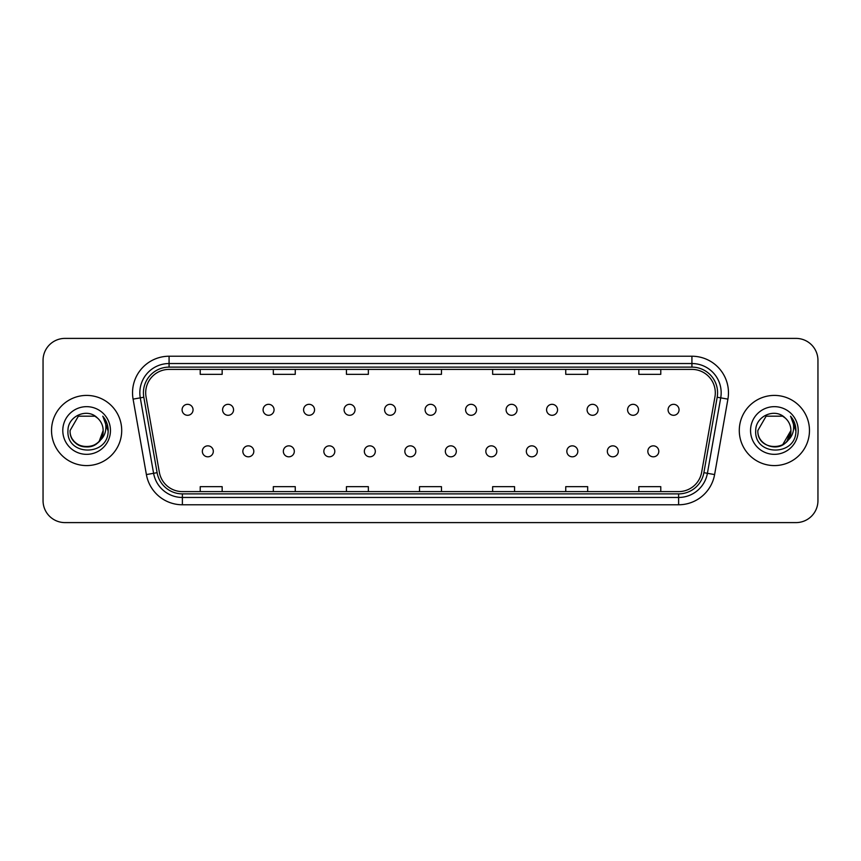 <?xml version="1.0" encoding="UTF-8"?>
<svg xmlns="http://www.w3.org/2000/svg" width="861" height="861" viewBox="0 0 861 861"><rect width="100%" height="100%" fill="white"/><g stroke="black" fill="none" stroke-linecap="round" stroke-linejoin="round"><path stroke-width="1.29" d="M242.845 451.336A5.478 5.478 0 0 0 248.323 456.814A5.478 5.478 0 0 0 253.812 451.336A5.478 5.478 0 0 0 248.323 445.847A5.478 5.478 0 0 0 242.845 451.336M283.344 451.336A5.478 5.478 0 0 0 288.822 456.814A5.478 5.478 0 0 0 294.311 451.336A5.478 5.478 0 0 0 288.822 445.847A5.478 5.478 0 0 0 283.344 451.336M323.844 451.336A5.478 5.478 0 0 0 329.322 456.814A5.478 5.478 0 0 0 334.811 451.336A5.478 5.478 0 0 0 329.322 445.847A5.478 5.478 0 0 0 323.844 451.336M364.343 451.336A5.478 5.478 0 0 0 369.821 456.814A5.478 5.478 0 0 0 375.31 451.336A5.478 5.478 0 0 0 369.821 445.847A5.478 5.478 0 0 0 364.343 451.336M404.842 451.336A5.478 5.478 0 0 0 410.32 456.814A5.478 5.478 0 0 0 415.809 451.336A5.478 5.478 0 0 0 410.32 445.847A5.478 5.478 0 0 0 404.842 451.336M445.341 451.336A5.478 5.478 0 0 0 450.82 456.814A5.478 5.478 0 0 0 456.308 451.336A5.478 5.478 0 0 0 450.82 445.847A5.478 5.478 0 0 0 445.341 451.336M485.841 451.336A5.478 5.478 0 0 0 491.319 456.814A5.478 5.478 0 0 0 496.808 451.336A5.478 5.478 0 0 0 491.319 445.847A5.478 5.478 0 0 0 485.841 451.336M526.34 451.336A5.478 5.478 0 0 0 531.818 456.814A5.478 5.478 0 0 0 537.307 451.336A5.478 5.478 0 0 0 531.818 445.847A5.478 5.478 0 0 0 526.34 451.336M566.839 451.336A5.478 5.478 0 0 0 572.317 456.814A5.478 5.478 0 0 0 577.806 451.336A5.478 5.478 0 0 0 572.317 445.847A5.478 5.478 0 0 0 566.839 451.336M607.339 451.336A5.478 5.478 0 0 0 612.817 456.814A5.478 5.478 0 0 0 618.306 451.336A5.478 5.478 0 0 0 612.817 445.847A5.478 5.478 0 0 0 607.339 451.336M647.838 451.336A5.478 5.478 0 0 0 653.316 456.814A5.478 5.478 0 0 0 658.805 451.336A5.478 5.478 0 0 0 653.316 445.847A5.478 5.478 0 0 0 647.838 451.336M202.346 451.336A5.478 5.478 0 0 0 207.824 456.814A5.478 5.478 0 0 0 213.313 451.336A5.478 5.478 0 0 0 207.824 445.847A5.478 5.478 0 0 0 202.346 451.336M222.59 409.814A5.478 5.478 0 0 0 228.079 415.293A5.478 5.478 0 0 0 233.557 409.814A5.478 5.478 0 0 0 228.079 404.326A5.478 5.478 0 0 0 222.59 409.814M263.089 409.814A5.478 5.478 0 0 0 268.578 415.293A5.478 5.478 0 0 0 274.056 409.814A5.478 5.478 0 0 0 268.578 404.326A5.478 5.478 0 0 0 263.089 409.814M303.589 409.814A5.478 5.478 0 0 0 309.077 415.293A5.478 5.478 0 0 0 314.556 409.814A5.478 5.478 0 0 0 309.077 404.326A5.478 5.478 0 0 0 303.589 409.814M344.088 409.814A5.478 5.478 0 0 0 349.577 415.293A5.478 5.478 0 0 0 355.055 409.814A5.478 5.478 0 0 0 349.577 404.326A5.478 5.478 0 0 0 344.088 409.814M384.587 409.814A5.478 5.478 0 0 0 390.076 415.293A5.478 5.478 0 0 0 395.554 409.814A5.478 5.478 0 0 0 390.076 404.326A5.478 5.478 0 0 0 384.587 409.814M425.086 409.814A5.478 5.478 0 0 0 430.575 415.293A5.478 5.478 0 0 0 436.053 409.814A5.478 5.478 0 0 0 430.575 404.326A5.478 5.478 0 0 0 425.086 409.814M465.586 409.814A5.478 5.478 0 0 0 471.075 415.293A5.478 5.478 0 0 0 476.553 409.814A5.478 5.478 0 0 0 471.075 404.326A5.478 5.478 0 0 0 465.586 409.814M506.085 409.814A5.478 5.478 0 0 0 511.574 415.293A5.478 5.478 0 0 0 517.052 409.814A5.478 5.478 0 0 0 511.574 404.326A5.478 5.478 0 0 0 506.085 409.814M546.584 409.814A5.478 5.478 0 0 0 552.073 415.293A5.478 5.478 0 0 0 557.551 409.814A5.478 5.478 0 0 0 552.073 404.326A5.478 5.478 0 0 0 546.584 409.814M587.084 409.814A5.478 5.478 0 0 0 592.572 415.293A5.478 5.478 0 0 0 598.051 409.814A5.478 5.478 0 0 0 592.572 404.326A5.478 5.478 0 0 0 587.084 409.814M627.583 409.814A5.478 5.478 0 0 0 633.072 415.293A5.478 5.478 0 0 0 638.55 409.814A5.478 5.478 0 0 0 633.072 404.326A5.478 5.478 0 0 0 627.583 409.814M668.082 409.814A5.478 5.478 0 0 0 673.571 415.293A5.478 5.478 0 0 0 679.049 409.814A5.478 5.478 0 0 0 673.571 404.326A5.478 5.478 0 0 0 668.082 409.814M182.091 409.814A5.478 5.478 0 0 0 187.58 415.293A5.478 5.478 0 0 0 193.058 409.814A5.478 5.478 0 0 0 187.58 404.326A5.478 5.478 0 0 0 182.091 409.814M51.531 430.5A35.086 35.086 0 0 0 86.617 465.586A35.086 35.086 0 0 0 121.713 430.5A35.086 35.086 0 0 0 86.617 395.414A35.086 35.086 0 0 0 51.531 430.5A35.086 35.086 0 0 0 86.617 465.586A35.086 35.086 0 0 0 121.713 430.5A35.086 35.086 0 0 0 86.617 395.414A35.086 35.086 0 0 0 51.531 430.5M739.287 430.5A35.086 35.086 0 0 0 774.383 465.586A35.086 35.086 0 0 0 809.469 430.5A35.086 35.086 0 0 0 774.383 395.414A35.086 35.086 0 0 0 739.287 430.5A35.086 35.086 0 0 0 774.383 465.586A35.086 35.086 0 0 0 809.469 430.5A35.086 35.086 0 0 0 774.383 395.414A35.086 35.086 0 0 0 739.287 430.5M145.692 392.777A23.398 23.398 0 0 1 169.079 369.391L691.921 369.391A23.398 23.398 0 0 1 714.953 396.846L701.65 472.28A23.398 23.398 0 0 1 678.619 491.609L182.381 491.609A23.398 23.398 0 0 1 159.35 472.28L146.047 396.846A23.398 23.398 0 0 1 145.692 392.777M143.421 392.777A25.658 25.658 0 0 0 143.809 397.233L157.111 472.678A25.658 25.658 0 0 0 182.381 493.88L678.619 493.88A25.658 25.658 0 0 0 703.889 472.678L717.191 397.233A25.658 25.658 0 0 0 691.921 367.12L169.079 367.12A25.658 25.658 0 0 0 143.421 392.777M133.089 399.127A36.549 36.549 0 0 1 169.079 356.228L691.921 356.228A36.549 36.549 0 0 1 727.911 399.127L714.608 474.572A36.549 36.549 0 0 1 678.619 504.772L182.381 504.772A36.549 36.549 0 0 1 146.392 474.572L133.089 399.127L140.278 397.857A29.242 29.242 0 0 1 169.079 363.536L691.921 363.536A29.242 29.242 0 0 1 720.722 397.857L707.408 473.302A29.242 29.242 0 0 1 678.619 497.464L182.381 497.464A29.242 29.242 0 0 1 153.592 473.302L140.278 397.857A29.242 29.242 0 0 1 139.837 392.777M817.95 360.318A21.934 21.934 0 0 0 796.016 338.395L64.984 338.395A21.934 21.934 0 0 0 43.05 360.318L43.05 500.682A21.934 21.934 0 0 0 64.984 522.605L796.016 522.605A21.934 21.934 0 0 0 817.95 500.682L817.95 360.318L817.95 500.682M703.889 472.678L707.408 473.302L720.722 397.857L727.911 399.127M419.533 369.391L419.533 374.341L441.467 374.341L441.467 369.391M346.434 369.391L346.434 374.341L368.357 374.341L368.357 369.391M273.324 369.391L273.324 374.341L295.258 374.341L295.258 369.391M200.226 369.391L200.226 374.341L222.16 374.341L222.16 369.391M492.643 369.391L492.643 374.341L514.566 374.341L514.566 369.391M565.742 369.391L565.742 374.341L587.676 374.341L587.676 369.391M638.84 369.391L638.84 374.341L660.774 374.341L660.774 369.391M441.467 491.609L441.467 486.659L419.533 486.659L419.533 491.609M368.357 491.609L368.357 486.659L346.434 486.659L346.434 491.609M295.258 491.609L295.258 486.659L273.324 486.659L273.324 491.609M222.16 491.609L222.16 486.659L200.226 486.659L200.226 491.609M514.566 491.609L514.566 486.659L492.643 486.659L492.643 491.609M587.676 491.609L587.676 486.659L565.742 486.659L565.742 491.609M660.774 491.609L660.774 486.659L638.84 486.659L638.84 491.609M43.05 360.318L43.05 500.682M796.016 338.395L64.984 338.395M64.984 522.605L796.016 522.605M99.284 441.123L103.148 430.5C104.159 451.821 69.084 451.821 70.096 430.5L78.362 416.186L94.882 416.186L97.444 418.015C87.305 407.382 67.782 416.143 67.965 430.5C66.103 456.007 107.464 456.674 108.131 431.738L108.174 430.5C108.109 425.076 106.301 420.319 102.76 416.218C105.462 420.642 106.409 425.409 105.612 430.5C104.838 434.837 102.728 438.378 99.284 441.123A16.531 16.531 0 0 0 103.148 430.5C104.159 451.821 69.084 451.821 70.096 430.5L78.362 416.186L94.882 416.186L97.444 418.015L94.882 416.186L78.362 416.186L70.096 430.5L78.362 416.186L94.882 416.186L97.444 418.015A16.531 16.531 0 0 1 103.148 430.5L99.284 441.123C90.513 452.972 69.235 445.385 70.096 430.5M103.148 430.5L99.241 441.166L103.148 430.5C104.052 446.138 81.063 453.22 73.002 439.863M62.788 430.5A23.839 23.839 0 0 0 86.617 454.339A23.839 23.839 0 0 0 110.456 430.5A23.839 23.839 0 0 0 86.617 406.661A23.839 23.839 0 0 0 62.788 430.5M102.922 416.401L108.163 431.124L102.922 416.401M787.04 441.123C790.495 438.378 792.604 434.837 793.368 430.5C794.165 425.409 793.218 420.642 790.516 416.218C794.068 420.319 795.865 425.076 795.93 430.5L795.898 431.738C795.23 456.674 753.859 456.007 755.721 430.5C755.538 416.143 775.061 407.382 785.21 418.015L782.638 416.186L766.118 416.186L757.852 430.5L766.118 416.186L782.638 416.186L785.21 418.015A16.531 16.531 0 0 1 790.904 430.5L787.04 441.123C778.269 452.972 756.991 445.385 757.852 430.5C756.841 451.821 791.916 451.821 790.904 430.5L787.04 441.123A16.531 16.531 0 0 0 790.904 430.5C791.916 451.821 756.841 451.821 757.852 430.5L766.118 416.186M750.544 430.5A23.839 23.839 0 0 0 774.383 454.339A23.839 23.839 0 0 0 798.212 430.5A23.839 23.839 0 0 0 774.383 406.661A23.839 23.839 0 0 0 750.544 430.5M790.904 430.5L782.638 444.814M795.93 430.5L790.839 416.584M790.678 416.401L795.919 431.124L790.678 416.401M691.921 356.228L691.921 367.12M140.278 397.857L143.809 397.233M182.381 504.772L182.381 493.88M678.619 493.88L678.619 504.772M146.392 474.572L157.111 472.678M717.191 397.233L720.722 397.857M169.079 356.228L169.079 367.12M707.408 473.302L714.608 474.572"/></g></svg>
